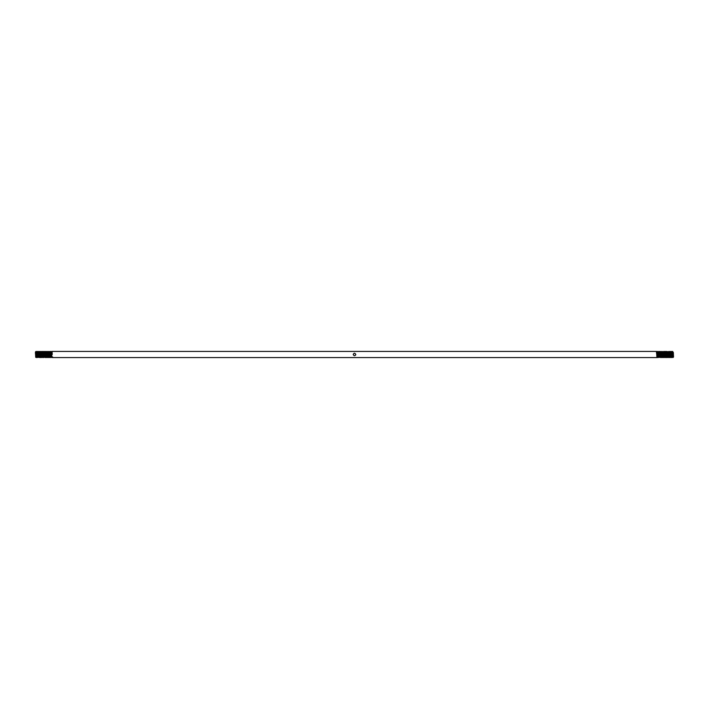 <?xml version="1.0" encoding="UTF-8"?>
<svg xmlns="http://www.w3.org/2000/svg" width="709" height="709" viewBox="0 0 709 709"><rect width="100%" height="100%" fill="white"/><g stroke="black" fill="none" stroke-linecap="round" stroke-linejoin="round"><path stroke-width="1.06" d="M35.477 353.871L35.654 351.93L35.964 351.434L36.345 351.93L35.734 357.336L35.45 351.948L35.477 353.871L35.964 351.46L36.168 354.5C36.319 358.453 36.469 358.453 36.611 354.5C36.762 350.547 36.912 350.547 37.063 354.5C37.214 358.453 37.355 358.453 37.506 354.5C37.657 350.547 37.807 350.547 37.958 354.5C38.1 358.453 38.251 358.453 38.401 354.5C38.552 350.547 38.703 350.547 38.844 354.5C38.995 358.453 39.146 358.453 39.296 354.5C39.447 350.547 39.589 350.547 39.739 354.5C39.89 358.453 40.041 358.453 40.191 354.5C40.333 350.547 40.484 350.547 40.635 354.5L40.714 356.051M35.964 352.107L35.875 354.5C35.787 358.169 35.698 358.169 35.601 354.5M673.523 356.999L673.399 354.5C673.311 350.84 673.213 350.84 673.125 354.5L673.116 354.606M673.08 357.522L672.903 351.93L672.611 351.434L672.203 351.93L671.964 355.049M353.224 354.5C354.075 352.852 354.925 352.852 355.776 354.5C354.925 356.148 354.075 356.148 353.224 354.5L353.25 354.252M354.5 353.224L354.013 353.321M672.557 356.326L672.008 351.93L672.655 357.07L672.832 354.5C672.681 350.547 672.531 350.547 672.389 354.5C672.238 358.453 672.088 358.453 671.937 354.5C671.786 350.547 671.645 350.547 671.494 354.5C671.343 358.453 671.193 358.453 671.042 354.5C670.9 350.547 670.749 350.547 670.599 354.5C670.448 358.453 670.297 358.453 670.156 354.5C670.005 350.547 669.854 350.547 669.704 354.5C669.553 358.453 669.411 358.453 669.261 354.5C669.11 350.547 668.959 350.547 668.809 354.5C668.667 358.453 668.516 358.453 668.365 354.5C668.215 350.547 668.064 350.547 667.922 354.5C667.772 358.453 667.621 358.453 667.47 354.5C667.32 350.547 667.178 350.547 667.027 354.5C666.877 358.453 666.726 358.453 666.575 354.5C666.433 350.547 666.283 350.547 666.132 354.5C665.981 358.453 665.831 358.453 665.689 354.5C665.538 350.547 665.388 350.547 665.237 354.5C665.086 358.453 664.945 358.453 664.794 354.5C664.643 350.547 664.493 350.547 664.342 354.5C664.2 358.453 664.049 358.453 663.899 354.5C663.748 350.547 663.597 350.547 663.456 354.5C663.305 358.453 663.154 358.453 663.004 354.5C662.853 350.547 662.711 350.547 662.561 354.5C662.41 358.453 662.259 358.453 662.109 354.5C661.967 350.547 661.816 350.547 661.665 354.5C661.515 358.453 661.364 358.453 661.222 354.5C661.072 350.547 660.921 350.547 660.77 354.5C660.62 358.453 660.478 358.453 660.327 354.5C660.176 350.547 660.026 350.547 659.875 354.5C659.733 358.453 659.583 358.453 659.432 354.5C659.281 350.547 659.131 350.547 658.989 354.5C658.838 358.453 658.688 358.453 658.537 354.5C658.386 350.547 658.244 350.547 658.094 354.5L658.014 356.051M660.939 356.326L660.549 357.566L660.141 357.07L657.757 357.566L656.525 351.434L52.023 351.434L51.633 352.674M658.537 354.5C658.386 350.547 658.244 350.547 658.094 354.5C657.943 358.453 657.792 358.453 657.642 354.5C657.5 350.547 657.349 350.547 657.199 354.5L657.119 356.051M673.001 357.327L672.717 354.5C672.575 350.547 672.424 350.547 672.274 354.5C672.123 358.453 671.972 358.453 671.831 354.5C671.68 350.547 671.529 350.547 671.379 354.5C671.228 358.453 671.086 358.453 670.936 354.5C670.785 350.547 670.634 350.547 670.484 354.5C670.342 358.453 670.191 358.453 670.04 354.5C669.89 350.547 669.739 350.547 669.597 354.5C669.447 358.453 669.296 358.453 669.145 354.5C668.995 350.547 668.853 350.547 668.702 354.5C668.552 358.453 668.401 358.453 668.25 354.5C668.108 350.547 667.958 350.547 667.807 354.5C667.656 358.453 667.506 358.453 667.364 354.5C667.213 350.547 667.063 350.547 666.912 354.5C666.761 358.453 666.62 358.453 666.469 354.5C666.318 350.547 666.168 350.547 666.017 354.5C665.875 358.453 665.724 358.453 665.574 354.5C665.423 350.547 665.272 350.547 665.131 354.5C664.98 358.453 664.829 358.453 664.679 354.5C664.528 350.547 664.386 350.547 664.236 354.5C664.085 358.453 663.934 358.453 663.784 354.5C663.642 350.547 663.491 350.547 663.34 354.5C663.19 358.453 663.039 358.453 662.897 354.5C662.747 350.547 662.596 350.547 662.445 354.5C662.295 358.453 662.153 358.453 662.002 354.5C661.851 350.547 661.701 350.547 661.55 354.5C661.408 358.453 661.258 358.453 661.107 354.5C660.956 350.547 660.806 350.547 660.664 354.5C660.513 358.453 660.363 358.453 660.212 354.5C660.061 350.547 659.919 350.547 659.769 354.5C659.618 358.453 659.467 358.453 659.317 354.5C659.175 350.547 659.024 350.547 658.874 354.5C658.723 358.453 658.572 358.453 658.431 354.5C658.28 350.547 658.129 350.547 657.979 354.5L657.952 355.049M657.979 354.5C657.828 358.453 657.686 358.453 657.535 354.5L656.933 352.479M657.509 353.951L656.977 357.566L52.475 357.566L52.563 356.893L51.784 356.893L51.704 357.549L52.023 356.893M657.225 353.951L657.199 354.5C657.048 358.453 656.897 358.453 656.756 354.5L656.437 352.107M51.19 356.326L51.704 357.549M40.635 354.5C40.785 358.453 40.936 358.453 41.078 354.5C41.228 350.547 41.379 350.547 41.53 354.5C41.68 358.453 41.822 358.453 41.973 354.5C42.123 350.547 42.274 350.547 42.425 354.5C42.567 358.453 42.717 358.453 42.868 354.5C43.019 350.547 43.169 350.547 43.311 354.5C43.462 358.453 43.612 358.453 43.763 354.5C43.914 350.547 44.055 350.547 44.206 354.5C44.357 358.453 44.507 358.453 44.658 354.5C44.8 350.547 44.951 350.547 45.101 354.5C45.252 358.453 45.403 358.453 45.544 354.5C45.695 350.547 45.846 350.547 45.996 354.5C46.147 358.453 46.289 358.453 46.439 354.5C46.59 350.547 46.741 350.547 46.891 354.5C47.033 358.453 47.184 358.453 47.335 354.5C47.485 350.547 47.636 350.547 47.778 354.5C47.928 358.453 48.079 358.453 48.23 354.5C48.38 350.547 48.522 350.547 48.673 354.5C48.824 358.453 48.974 358.453 49.125 354.5C49.267 350.547 49.417 350.547 49.568 354.5C49.719 358.453 49.869 358.453 50.011 354.5C50.162 350.547 50.312 350.547 50.463 354.5C50.614 358.453 50.756 358.453 50.906 354.5C51.057 350.547 51.208 350.547 51.358 354.5C51.5 358.453 51.651 358.453 51.801 354.5C51.952 350.547 52.103 350.547 52.244 354.5M36.301 355.049L36.283 354.5C36.425 358.453 36.576 358.453 36.726 354.5C36.877 350.547 37.028 350.547 37.169 354.5C37.32 358.453 37.471 358.453 37.621 354.5C37.772 350.547 37.914 350.547 38.064 354.5C38.215 358.453 38.366 358.453 38.516 354.5C38.658 350.547 38.809 350.547 38.96 354.5C39.11 358.453 39.261 358.453 39.403 354.5C39.553 350.547 39.704 350.547 39.855 354.5C40.005 358.453 40.147 358.453 40.298 354.5C40.448 350.547 40.599 350.547 40.75 354.5C40.892 358.453 41.042 358.453 41.193 354.5C41.344 350.547 41.494 350.547 41.636 354.5C41.787 358.453 41.937 358.453 42.088 354.5C42.239 350.547 42.38 350.547 42.531 354.5C42.682 358.453 42.832 358.453 42.983 354.5C43.125 350.547 43.276 350.547 43.426 354.5C43.577 358.453 43.728 358.453 43.869 354.5C44.02 350.547 44.171 350.547 44.321 354.5C44.472 358.453 44.614 358.453 44.764 354.5C44.915 350.547 45.066 350.547 45.216 354.5C45.358 358.453 45.509 358.453 45.66 354.5C45.81 350.547 45.961 350.547 46.103 354.5C46.253 358.453 46.404 358.453 46.555 354.5C46.705 350.547 46.847 350.547 46.998 354.5C47.148 358.453 47.299 358.453 47.45 354.5C47.592 350.547 47.742 350.547 47.893 354.5C48.044 358.453 48.194 358.453 48.336 354.5C48.487 350.547 48.637 350.547 48.788 354.5C48.939 358.453 49.081 358.453 49.231 354.5C49.382 350.547 49.533 350.547 49.683 354.5C49.825 358.453 49.976 358.453 50.126 354.5C50.277 350.547 50.428 350.547 50.569 354.5C50.72 358.453 50.871 358.453 51.021 354.5C51.172 350.547 51.314 350.547 51.465 354.5L51.491 355.049M355.679 354.987L355.776 354.5M672.389 354.5L672.309 356.051M672.664 357.079L672.052 357.566L671.76 357.07L671.21 352.674M671.52 353.951L671.414 356.051M671.281 357.549L670.82 351.434L671.281 357.549M671.458 352.949L671.379 354.5C671.228 358.453 671.086 358.453 670.936 354.5M670.599 354.5L670.519 356.051M670.767 356.326L670.377 357.566L669.97 357.07L669.535 351.921L668.924 351.434L668.773 352.949M670.484 354.5L670.466 355.049M669.704 354.5L669.633 356.051M669.97 357.07L669.482 357.566L669.074 357.07L668.649 351.921L666.247 351.434L665.857 352.674M668.977 356.326L668.587 357.566L668.153 356.955L667.754 351.921M668.835 353.951L668.809 354.5C668.667 358.453 668.516 358.453 668.365 354.5M668.702 354.5L668.676 355.049M667.922 354.5L667.843 356.051M668.197 357.079L667.586 357.566L667.258 356.955L666.859 351.921M667.302 357.079L666.69 357.566L666.363 356.955L665.964 351.921L665.352 351.434L664.962 352.674M666.052 356.051L665.911 357.566L665.503 357.07L665.06 351.93M665.405 356.326L665.015 357.566L664.608 357.07L664.067 352.674M664.758 356.051L664.625 357.079L664.014 357.566L663.721 357.07L663.287 351.921L661.781 351.434L661.63 352.949M664.306 352.949L664.209 355.049M663.73 357.079L663.119 357.566L662.791 356.955L662.392 351.921M662.835 357.079L662.224 357.566L661.896 356.955L661.497 351.921L659.99 351.434L659.6 352.674M662.525 352.949L662.419 355.049M661.692 353.951L661.586 356.051M661.976 353.951L661.329 357.566L660.602 351.921M661.55 354.5L661.532 355.049M660.327 354.5C660.176 350.547 660.026 350.547 659.875 354.5L659.804 356.051M660.212 354.5C660.061 350.547 659.919 350.547 659.769 354.5L659.742 355.049M50.295 356.326L50.685 357.566L51.119 356.955L51.518 351.921L51.128 351.434L50.835 351.93L50.986 352.949M49.683 354.5L49.701 355.049M50.835 351.93L50.454 356.955L49.79 357.566L49.914 352.045L50.348 351.434L50.738 352.674M49.258 353.951L49.497 357.07L48.894 357.566L48.602 357.07L49.018 352.045L49.47 351.451L49.603 352.949M47.893 354.5L47.92 355.049M48.841 351.921L48.008 357.566L48.123 352.045L48.451 351.434L49.063 351.921M47.76 353.951L47.858 356.051M46.998 354.5L47.024 355.049M48.168 351.921L47.113 357.566L47.237 352.045L47.671 351.434L48.061 352.674M46.865 353.951L46.962 356.051M46.369 351.93L46.661 351.434L47.069 351.93L46.652 356.955L46.342 357.549L45.925 357.07L46.271 352.674M45.996 354.5L46.067 356.051M45.216 354.5L45.234 355.049M43.143 356.326L43.541 357.566L43.94 357.07L45.438 357.566L46.165 351.921L45.775 351.434L45.376 352.674M45.075 353.951L45.181 356.051M43.763 354.5C43.914 350.547 44.055 350.547 44.206 354.5L44.286 356.051M43.311 354.5L43.391 356.051M43.497 351.93L43.081 356.955L42.77 357.549L42.354 357.07L43.089 351.434L43.736 355.049M42.815 351.921L41.751 357.566L41.875 352.045L42.31 351.434L42.7 352.674M41.636 354.5C41.787 358.453 41.937 358.453 42.088 354.5C42.239 350.547 42.38 350.547 42.531 354.5M40.75 354.5L40.767 355.049M41.698 351.921L40.856 357.566L40.98 352.045L41.308 351.434L41.92 351.921M36.895 356.326L37.285 357.566L37.692 357.07L40.076 357.566L41.025 351.921M37.621 354.5C37.772 350.547 37.914 350.547 38.064 354.5L38.091 355.049M35.884 357.079L36.549 351.93L36.841 351.434L37.24 351.93L36.797 357.07L36.389 357.566L36.248 356.051M672.354 352.949L672.274 354.5M672.008 351.93L671.715 351.434L671.308 351.93M670.865 357.07L670.253 352.045L669.925 351.434L669.526 351.93M670.04 354.5C669.89 350.547 669.739 350.547 669.597 354.5M666.159 353.951L666.132 354.5M665.689 354.5C665.538 350.547 665.388 350.547 665.237 354.5M665.503 357.07L664.865 351.93L664.572 351.434L664.165 351.93M664.368 353.951L664.342 354.5M664.404 357.079L663.996 352.045L663.677 351.434L663.269 351.93M662.587 353.951L662.561 354.5M659.937 357.079L659.21 351.434L658.564 355.049M659.432 354.5C659.281 350.547 659.131 350.547 658.989 354.5M659.317 354.5C659.175 350.547 659.024 350.547 658.874 354.5M659.042 357.079L658.643 352.045L658.2 351.434L658.058 352.949M51.021 354.5C51.172 350.547 51.314 350.547 51.465 354.5M50.906 354.5C51.057 350.547 51.208 350.547 51.358 354.5M50.499 352.949L50.569 354.5M50.011 354.5C50.162 350.547 50.312 350.547 50.463 354.5M49.125 354.5C49.267 350.547 49.417 350.547 49.568 354.5M45.66 354.5C45.81 350.547 45.961 350.547 46.103 354.5M44.153 357.079L44.88 351.434L44.835 357.07M43.94 357.07L43.985 351.434L43.036 357.079M44.242 352.949L44.321 354.5M43.346 352.949L43.426 354.5M41.973 354.5C42.123 350.547 42.274 350.547 42.425 354.5M39.686 357.079L40.085 352.045L40.537 351.451L40.67 352.949M38.791 357.079L39.19 352.045L39.633 351.434L39.775 352.949M39.296 354.5C39.447 350.547 39.589 350.547 39.739 354.5M38.578 357.07L38.623 351.434L37.896 357.079M37.692 357.07L37.728 351.434L36.779 357.079M37.931 353.951L37.958 354.5M37.098 352.949L37.169 354.5M658.147 357.079L657.748 352.045L657.314 351.434L657.216 352.107M673.399 354.5C673.311 350.84 673.213 350.84 673.125 354.5M673.001 352.674L672.859 355.049M668.534 352.674L668.392 355.049M660.141 357.07L659.698 351.93M659.255 357.07L658.803 351.93M658.36 357.07L657.81 352.674M669.766 357.079L669.331 351.93M668.879 357.07L668.436 351.93M667.975 357.079L667.541 351.93M667.08 357.079L666.646 351.93M666.442 353.951L666.141 356.955L665.751 351.93M663.509 357.079L663.075 351.93M662.614 357.079L662.179 351.93M661.949 357.079L661.284 351.93M661.054 357.079L660.398 351.93M658.821 351.921L658.466 352.949M658.404 353.951L658.262 356.326M657.713 351.93L658.191 351.451M657.27 357.07L656.818 351.93L657.296 351.451M36.549 351.93L36.443 352.674M37.453 351.921L37.338 352.674M38.135 351.93L38.233 352.674M39.474 357.07L40.023 352.674M44.392 351.93L44.49 352.674M47.166 352.674L47.308 355.049M49.302 357.07L49.843 352.674M50.197 357.07L50.853 351.921M50.942 356.051L51.34 356.955L51.73 351.93M35.884 354.394L35.999 356.326M40.121 351.93L39.642 351.451M40.324 353.951L40.564 357.07M42.115 353.951L42.256 356.326M45.048 357.079L45.482 351.93M45.828 356.326L45.925 357.07M47.609 356.326L47.503 357.079M668.915 351.451L668.631 351.93M661.763 351.451L661.488 351.93M666.416 357.079L665.919 357.549M40.537 351.451L40.812 351.93M49.47 351.451L49.745 351.93M36.097 357.07L36.381 357.549M52.182 357.07L52.457 357.549"/></g></svg>
